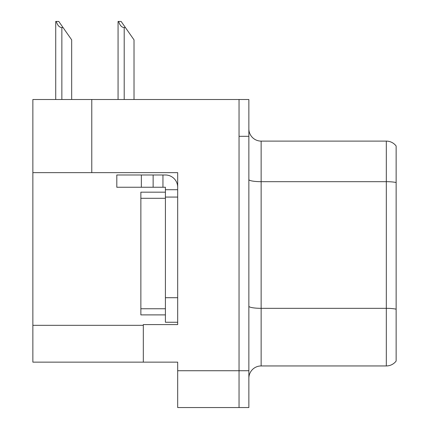 <?xml version="1.0" encoding="UTF-8"?>
<svg xmlns="http://www.w3.org/2000/svg" width="429" height="429" viewBox="0 0 429 429"><rect width="100%" height="100%" fill="white"/><g stroke="black" fill="none" stroke-linecap="round" stroke-linejoin="round"><path stroke-width="0.64" d="M91.774 99.507L32.861 99.507L32.861 362.14L177.681 362.14L177.681 407.55L248.863 407.55L248.863 99.507L91.774 99.507L91.774 172.651L177.681 172.651L177.681 197.072L165.406 197.072L165.406 187.253L153.137 187.253L153.137 174.984L165.406 174.984A12.275 12.275 0 0 1 177.681 187.258M177.681 197.072L177.681 297.71L165.406 297.71L165.406 322.254L177.681 322.254L177.681 297.71L177.681 324.587L143.318 324.587L143.318 362.14M248.863 136.32L239.044 136.32L239.044 407.55L239.044 99.507M32.861 172.651L91.774 172.651M248.863 378.217A12.275 12.275 0 0 1 261.138 365.948L386.32 365.948L386.32 141.109A12.275 12.275 0 0 1 396.139 146.016L396.139 361.036A12.275 12.275 0 0 1 386.32 365.948M396.139 146.016A12.275 12.275 0 0 0 386.32 141.109A12.275 12.275 0 0 1 396.139 146.016A12.275 12.275 0 0 0 386.32 141.109L261.138 141.109A12.275 12.275 0 0 1 248.863 128.834A12.275 12.275 0 0 0 261.138 141.109L261.138 365.948M396.139 183.381L396.139 182.529A12.275 2.129 180 0 0 386.32 181.676L261.138 181.676A12.275 2.129 -0 0 1 248.863 179.542M118.64 21.45L121.128 21.45L125.429 27.585L124.201 27.585C121.67 27.392 119.814 25.343 118.64 21.45L118.066 21.45L118.066 99.507M134.02 99.507L134.02 39.859L125.429 27.585M56.296 21.45L58.784 21.45L63.079 27.585L61.856 27.585C59.325 27.392 57.47 25.343 56.296 21.45L55.722 21.45L55.722 99.507M71.675 99.507L71.675 39.859L63.079 27.585M141.35 187.253L141.35 174.984L116.806 174.984L116.806 187.253L153.137 187.253M141.35 174.984L153.137 174.984M165.406 322.254L177.681 322.254M162.95 187.253L162.95 174.984M177.681 189.709L165.406 189.709M165.406 297.71L165.412 192.165L140.862 192.165L140.862 314.891L165.406 314.891M177.681 370.731L248.863 370.731M32.861 325.321L143.318 325.321M396.139 309.18A12.275 2.129 180 0 0 386.32 308.328L261.138 308.328A12.275 2.129 0 0 1 248.863 306.199M261.138 141.109A12.275 12.275 0 0 1 248.863 128.834M124.201 99.507L124.201 27.585M61.856 99.507L61.856 27.585M140.862 308.757L165.406 308.757M140.862 198.3L165.406 198.3"/></g></svg>
